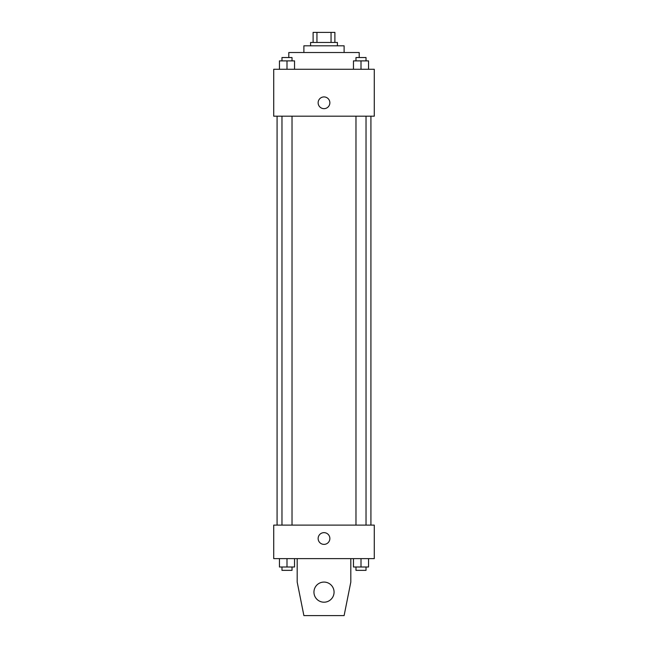 <?xml version="1.0" encoding="UTF-8"?>
<svg xmlns="http://www.w3.org/2000/svg" width="648" height="648" viewBox="0 0 648 648"><rect width="100%" height="100%" fill="white"/><g stroke="black" fill="none" stroke-linecap="round" stroke-linejoin="round"><path stroke-width="0.97" d="M316.945 42.452L316.945 32.4L313.106 32.4L313.106 42.452L313.106 32.4M316.945 32.4L334.894 32.4L334.894 42.452M331.055 42.452L331.055 32.4M310.595 45.806L310.595 42.452L337.406 42.452L337.406 45.806M303.888 52.512L303.888 45.806L344.112 45.806L344.112 52.512M288.806 57.534L288.806 52.512L359.195 52.512L359.195 57.534M273.723 69.271L374.277 69.271L374.277 116.195L273.723 116.195L273.723 69.271M324 108.653A5.864 5.864 0 0 1 318.921 99.857A5.864 5.864 0 0 1 329.079 99.857A5.864 5.864 0 0 1 324 108.653M273.723 525.107L374.277 525.107L374.277 558.625L273.723 558.625L273.723 525.107M318.136 538.512A5.864 5.864 0 0 1 326.932 533.434A5.864 5.864 0 0 1 326.932 543.591A5.864 5.864 0 0 1 318.136 538.512M350.811 558.625L350.811 582.082L344.112 615.6L303.888 615.6L297.189 582.082L297.189 558.625M313.948 592.134A10.052 10.052 0 0 1 329.03 583.427A10.052 10.052 0 0 1 329.03 600.85A10.052 10.052 0 0 1 313.948 592.134M353.46 69.271L353.46 60.888L368.542 60.888L368.542 69.271L368.542 60.888M361.001 69.271L361.001 60.888M366.031 60.888L366.031 57.534L355.979 57.534L355.979 60.888M279.458 69.271L279.458 60.888L294.54 60.888L294.54 69.271L294.54 60.888M286.999 69.271L286.999 60.888M292.021 60.888L292.021 57.534L281.969 57.534L281.969 60.888M353.46 558.625L353.46 567L368.542 567L368.542 558.625L368.542 567M361.001 567L361.001 558.625M366.031 567L366.031 570.353L355.979 570.353L355.979 567M279.458 558.625L279.458 567L294.54 567L294.54 558.625L294.54 567M286.999 567L286.999 558.625M292.021 567L292.021 570.353L281.969 570.353L281.969 567M370.923 525.107L370.923 116.195M277.077 525.107L277.077 116.195M355.979 116.195L355.979 525.107M366.031 116.195L366.031 525.107M292.021 525.107L292.021 116.195M281.969 525.107L281.969 116.195"/></g></svg>
